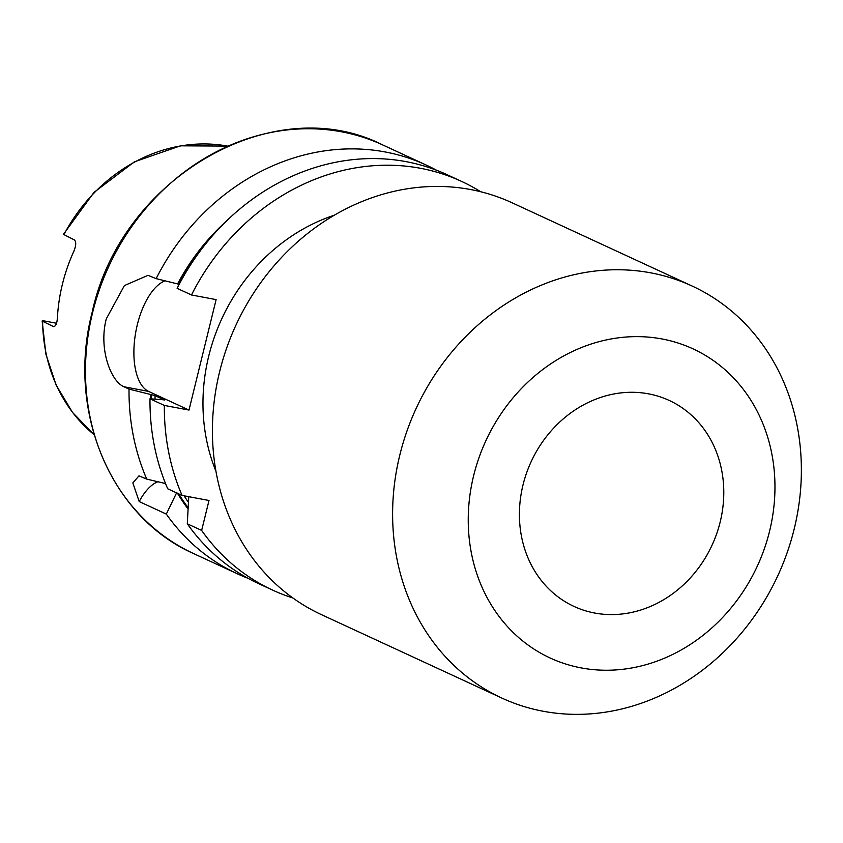 <?xml version="1.0" encoding="UTF-8"?>
<svg xmlns="http://www.w3.org/2000/svg" width="843" height="843" viewBox="0 0 843 843"><rect width="100%" height="100%" fill="white"/><g stroke="black" fill="none" stroke-linecap="round" stroke-linejoin="round"><path stroke-width="1.26" d="M188.758 496.685L187.294 523.788L201.646 530.426L209.001 500.489L182.077 495.431A225.134 197.662 -65.2 0 1 164.353 405.441L188.99 410.067L148.61 391.405A57.176 26.723 100.6 0 1 137.335 324.681A57.176 26.723 100.6 0 1 164.986 280.835M210.771 237.726A205.745 180.634 -65.2 0 0 178.294 284.091L156.145 278.643L148.02 275.334L124.395 285.577L106.292 318.854C98.526 348.359 110.591 381.226 123.984 386.768L129.021 389.097L154.996 395.599L164.438 400.035M227.599 146.081L180.486 145.818L134.374 161.824L93.984 192.383L63.425 234.333L74.268 239.855C76.418 241.72 76.197 245.713 73.594 251.836A164.838 144.722 114.8 0 0 62.414 284.186A164.838 144.722 114.8 0 0 57.419 317.695C56.955 324.07 55.49 326.979 53.004 326.42L53.973 326.599M720.185 521.954A113.457 99.622 -65.2 0 1 573.988 606.423A113.457 99.622 -65.2 0 1 523.018 484.904A113.457 99.622 -65.2 0 1 669.216 400.446A113.457 99.622 -65.2 0 1 720.185 521.954M473.65 475.631A170.286 149.506 -65.2 0 1 661.997 338.96A170.286 149.506 -65.2 0 1 769.554 531.238A170.286 149.506 -65.2 0 1 581.206 667.909A170.286 149.506 -65.2 0 1 473.65 475.631M399.824 454.999A226.925 199.233 -65.2 0 1 692.229 286.083A226.925 199.233 -65.2 0 1 794.159 529.109A226.925 199.233 -65.2 0 1 501.754 698.025A226.925 199.233 -65.2 0 1 399.824 454.999M501.754 698.025L321.562 614.705A226.925 199.233 -65.2 0 1 219.633 371.689A226.925 199.233 -65.2 0 1 512.038 202.763L692.229 286.083M215.945 471.279A182.257 160.012 -65.2 0 1 208.758 356.009A182.257 160.012 -65.2 0 1 334.344 215.207M156.145 278.643A225.134 197.662 -65.2 0 1 426.263 165.08A225.134 197.662 -65.2 0 1 436.59 170.275M164.164 400.109A202.878 178.126 -65.2 0 1 164.153 399.835L149.991 398.802L164.353 405.441M182.077 495.431L167.715 488.792A225.134 197.662 -65.2 0 1 149.991 398.802M165.534 483.555L146.745 479.098A225.134 197.662 -65.2 0 1 129.021 389.097M150.549 398.844A206.535 181.34 -65.2 0 1 150.444 394.408M292.879 597.982A225.134 197.662 -65.2 0 1 272.626 590.111L258.274 583.472A225.134 197.662 -65.2 0 1 187.294 523.788M188.99 410.067L216.114 299.613L191.477 294.976L177.125 288.348A225.134 197.662 -65.2 0 1 447.243 174.775L461.595 181.414A225.134 197.662 -65.2 0 1 480.71 191.751M272.626 590.111A225.134 197.662 -65.2 0 1 201.646 530.426M191.477 294.976A225.134 197.662 -65.2 0 1 461.595 181.414M247.947 578.277A225.134 197.662 -65.2 0 1 237.294 573.777A225.134 197.662 -65.2 0 1 166.313 514.093L176.882 492.238M146.745 479.098L138.979 475.852L132.836 482.923L139.19 501.553L166.313 514.093M187.957 508.835A206.535 181.34 -65.2 0 1 177.525 493.334M177.578 283.954A206.535 181.34 -65.2 0 1 226.061 221.414M56.523 323.248L45.406 321.162C42.54 320.646 41.602 320.688 42.603 321.278L53.488 326.589M42.161 320.93L42.603 321.278A162.962 143.078 -65.2 0 0 94.131 434.703L72.466 412.364L56.144 385.082L45.891 354.144L42.15 320.93M139.19 501.553A57.176 26.723 100.6 0 1 157.841 481.732M92.625 312.532A225.134 197.662 -65.2 0 1 382.722 144.943C273.606 89.337 120.907 177.631 92.182 312.205C66.239 410.973 110.739 517.254 193.753 553.64A225.134 197.662 -65.2 0 1 92.625 312.532M63.857 234.712A162.962 143.078 -65.2 0 1 227.578 146.092M151.266 398.908A205.745 180.634 -65.2 0 1 151.16 394.545M155.091 399.213A202.878 178.126 -65.2 0 1 154.996 395.599M188.021 507.623A205.745 180.634 -65.2 0 1 178.769 493.903M188.295 502.112A202.878 178.126 -65.2 0 1 184.09 495.81M123.984 386.768L148.61 391.405M426.263 165.08L382.722 144.943M237.294 573.777L193.753 553.64"/></g></svg>
